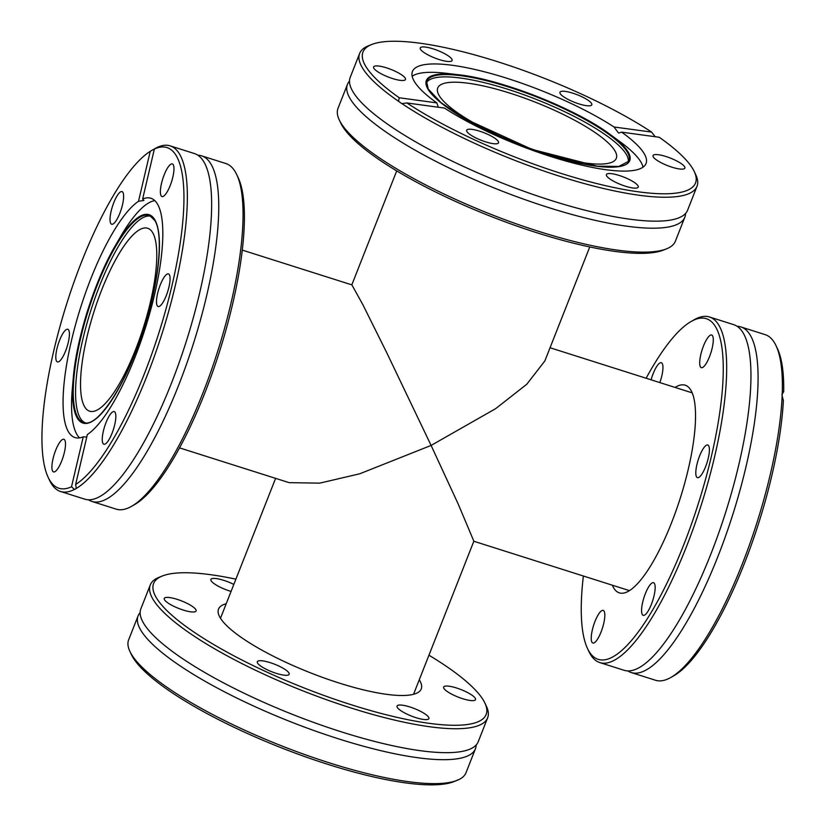 <?xml version="1.0" encoding="UTF-8"?>
<svg xmlns="http://www.w3.org/2000/svg" width="826" height="826" viewBox="0 0 826 826"><rect width="100%" height="100%" fill="white"/><g stroke="black" fill="none" stroke-linecap="round" stroke-linejoin="round"><path stroke-width="1.24" d="M84.779 499.172A181.297 49.033 -72.4 0 0 93.059 499.296A181.297 49.033 -72.4 0 0 183.991 348.469A181.297 49.033 -72.4 0 0 204.187 162.412A181.297 49.033 -72.4 0 0 201.276 158.231A181.297 49.033 -72.4 0 0 194.43 153.564L170.146 145.861A181.297 49.033 -72.4 0 0 156.207 147.895L154.369 149.041L142.64 199.014L143.9 200.439L138.52 201.286A125.531 33.949 -72.4 0 0 79.089 312.424A125.531 33.949 -72.4 0 0 68.228 431.43A125.531 33.949 -72.4 0 0 74.98 437.563A125.531 33.949 -72.4 0 0 83.25 436.799L71.511 486.782L74.443 489.426A181.297 49.033 -72.4 0 1 60.494 491.47L84.779 499.172M352.526 91.015A181.297 42.622 21.5 0 0 515.3 188.08A181.297 42.622 21.5 0 0 683.752 215.121A181.297 42.622 21.5 0 0 687.573 210.248L696.999 186.315A181.297 42.622 21.5 0 0 695.771 174.751L694.294 171.612A178.705 42.012 21.5 0 0 693.231 169.547A178.705 42.012 21.5 0 0 659.251 137.271L621.648 132.16L618.54 133.069L614.028 126.987A125.531 29.509 21.5 0 0 490.654 73.452A125.531 29.509 21.5 0 0 412.442 71.511A125.531 29.509 21.5 0 0 414.043 80.969A125.531 29.509 21.5 0 0 436.84 102.889L399.237 97.767L398.514 101.288A181.297 42.622 21.5 0 1 361.953 67.082A181.297 42.622 21.5 0 1 359.64 53.422L350.214 77.355A181.297 42.622 21.5 0 0 349.677 83.529A181.297 42.622 21.5 0 0 352.526 91.015M737.153 326.311A181.297 49.033 107.6 0 1 740.881 326.941A181.297 49.033 107.6 0 1 750.627 335.79A181.297 49.033 107.6 0 1 725.682 535.723A181.297 49.033 107.6 0 1 631.219 672.55A181.297 49.033 107.6 0 1 627.822 670.918M476.168 744.99A181.297 42.622 -158.5 0 1 475.446 748.759A181.297 42.622 -158.5 0 1 315.005 730.917A181.297 42.622 -158.5 0 1 140.399 629.526A181.297 42.622 -158.5 0 1 138.087 615.866A181.297 42.622 -158.5 0 1 140.131 612.624M242.276 250.102L351.886 284.877L362.986 304.918L386.764 352.754L431.1 445.431L495.734 408.602L526.751 384.266L544.85 360.962L589.764 246.953M510.117 93.204A95.961 22.56 -158.5 0 1 616.31 158.324A95.961 22.56 -158.5 0 1 543.931 153.099A95.961 22.56 -158.5 0 1 437.739 87.979A95.961 22.56 -158.5 0 1 510.117 93.204M413.547 694.305L473.856 541.195L458.172 503.984L431.1 445.431L359.723 473.794L319.703 483.148L289.131 482.652L179.531 447.878M101.753 289.771A95.961 25.957 107.6 0 1 147.678 228.255A95.961 25.957 107.6 0 1 135.557 349.666A95.961 25.957 107.6 0 1 89.631 411.193A95.961 25.957 107.6 0 1 101.753 289.771M142.64 199.014A125.531 33.949 -72.4 0 1 150.91 198.25A125.531 33.949 -72.4 0 1 157.663 204.383A125.531 33.949 -72.4 0 1 146.791 323.4A125.531 33.949 -72.4 0 1 87.36 434.538L75.631 484.511A178.705 48.331 -72.4 0 0 160.74 326.982A178.705 48.331 -72.4 0 0 176.599 156.3A178.705 48.331 -72.4 0 0 154.369 149.041M75.631 484.511L76.291 488.414A181.297 49.033 -72.4 0 0 163.3 329.553A181.297 49.033 -72.4 0 0 179.903 154.71A181.297 49.033 -72.4 0 0 170.146 145.861M138.52 201.286L150.249 151.303A178.705 48.331 -72.4 0 0 66.152 305.589A178.705 48.331 -72.4 0 0 48.135 477.273L49.57 480.34A181.297 49.033 -72.4 0 0 50.737 482.611A181.297 49.033 -72.4 0 0 60.494 491.47M74.443 489.426L76.271 488.589M197.837 155.195A181.297 49.033 107.6 0 1 201.554 155.825A181.297 49.033 107.6 0 1 211.311 164.673A181.297 49.033 107.6 0 1 186.366 364.607A181.297 49.033 107.6 0 1 91.903 501.434A181.297 49.033 107.6 0 1 88.496 499.802M91.903 501.434L116.187 509.136A181.297 49.033 -72.4 0 0 131.52 506.348A181.297 49.033 -72.4 0 0 217.754 351.164A181.297 49.033 -72.4 0 0 236.763 174.658A181.297 49.033 -72.4 0 0 235.596 172.386A181.297 49.033 -72.4 0 0 225.839 163.527L201.554 155.825M131.52 506.348L134.473 504.665A178.705 48.331 -72.4 0 0 219.468 351.711A178.705 48.331 -72.4 0 0 238.208 177.724L236.763 174.658M154.823 200.635A125.531 33.949 -72.4 0 0 120.586 236.597L115.279 245.735A109.311 29.56 -72.4 0 0 73.246 378.225A109.311 29.56 -72.4 0 0 77.076 417.729A109.311 29.56 -72.4 0 0 135.268 353.001A109.311 29.56 -72.4 0 0 154.947 220.026A109.311 29.56 -72.4 0 0 115.279 245.735C95.062 279.88 76.405 338.67 73.246 378.225L72.316 388.747A125.531 33.949 -72.4 0 0 76.715 434.125A125.531 33.949 -72.4 0 0 79.544 437.873M150.982 216.267A108.402 29.323 -72.4 0 0 94.67 299.022A108.402 29.323 -72.4 0 0 80.039 417.75A108.402 29.323 -72.4 0 0 85.429 422.891M64.81 440.113A17.119 4.626 -72.4 0 0 63.881 439.277A17.119 4.626 -72.4 0 0 54.96 452.194A17.119 4.626 -72.4 0 0 52.606 471.068A17.119 4.626 -72.4 0 0 53.535 471.904A17.119 4.626 -72.4 0 0 62.446 458.988A17.119 4.626 -72.4 0 0 64.81 440.113M115.144 412.422A17.119 4.626 -72.4 0 0 114.225 411.585A17.119 4.626 -72.4 0 0 105.305 424.502A17.119 4.626 -72.4 0 0 102.951 443.376A17.119 4.626 -72.4 0 0 103.869 444.212A17.119 4.626 -72.4 0 0 112.79 431.296A17.119 4.626 -72.4 0 0 115.144 412.422M169.382 274.738A17.119 4.626 -72.4 0 0 168.463 273.902A17.119 4.626 -72.4 0 0 159.542 286.818A17.119 4.626 -72.4 0 0 157.188 305.692A17.119 4.626 -72.4 0 0 158.107 306.529A17.119 4.626 -72.4 0 0 167.028 293.612A17.119 4.626 -72.4 0 0 169.382 274.738M173.274 164.746A17.119 4.626 -72.4 0 0 172.355 163.909A17.119 4.626 -72.4 0 0 163.434 176.826A17.119 4.626 -72.4 0 0 161.08 195.71A17.119 4.626 -72.4 0 0 161.999 196.547A17.119 4.626 -72.4 0 0 170.92 183.62A17.119 4.626 -72.4 0 0 173.274 164.746M122.929 192.437A17.119 4.626 -72.4 0 0 122.011 191.601A17.119 4.626 -72.4 0 0 113.09 204.518A17.119 4.626 -72.4 0 0 110.736 223.402A17.119 4.626 -72.4 0 0 111.655 224.238A17.119 4.626 -72.4 0 0 120.575 211.311A17.119 4.626 -72.4 0 0 122.929 192.437M68.703 330.121A17.119 4.626 -72.4 0 0 67.773 329.285A17.119 4.626 -72.4 0 0 58.863 342.201A17.119 4.626 -72.4 0 0 56.498 361.076A17.119 4.626 -72.4 0 0 57.428 361.912A17.119 4.626 -72.4 0 0 66.348 348.995A17.119 4.626 -72.4 0 0 68.703 330.121M621.648 132.16A125.531 29.509 21.5 0 1 644.435 154.07A125.531 29.509 21.5 0 1 646.035 163.527A125.531 29.509 21.5 0 1 567.834 161.586A125.531 29.509 21.5 0 1 444.45 108.061L406.846 102.951L401.932 103.611A181.297 42.622 21.5 0 0 581.308 182.742A181.297 42.622 21.5 0 0 696.999 186.315M398.514 101.288L401.756 103.591M685.528 213.49A181.297 42.622 -158.5 0 1 684.806 217.269A181.297 42.622 -158.5 0 1 524.365 199.427A181.297 42.622 -158.5 0 1 349.759 98.036A181.297 42.622 -158.5 0 1 347.447 84.376A181.297 42.622 -158.5 0 1 349.491 81.124M347.447 84.376L338.02 108.309A181.297 42.622 21.5 0 0 339.249 119.873A181.297 42.622 21.5 0 0 340.333 121.969A181.297 42.622 21.5 0 0 494.258 215.658A181.297 42.622 21.5 0 0 666.592 248.822A181.297 42.622 21.5 0 0 675.379 241.202L684.806 217.269M339.249 119.873L340.725 123.002A178.705 42.012 21.5 0 0 341.788 125.067A178.705 42.012 21.5 0 0 493.514 217.414A178.705 42.012 21.5 0 0 663.381 250.102L666.592 248.822M643.031 167.172A125.531 29.509 21.5 0 0 641.141 162.433A125.531 29.509 21.5 0 0 620.409 142.01L610.3 134.586A109.311 25.699 21.5 0 0 458.316 74.722A109.311 25.699 21.5 0 0 427.744 88.723A109.311 25.699 21.5 0 0 547.308 154.658A109.311 25.699 21.5 0 0 628.359 152.376A109.311 25.699 21.5 0 0 610.3 134.586C576.734 109.115 500.267 78.986 458.316 74.722L445.864 73.256A125.531 29.509 21.5 0 0 412.164 76.229M628.09 162.247A108.402 25.482 21.5 0 0 626.5 154.71A108.402 25.482 21.5 0 0 523.426 94.567A108.402 25.482 21.5 0 0 426.443 82.817M405.246 78.181A17.119 4.027 21.5 0 0 388.757 68.61A17.119 4.027 21.5 0 0 373.61 66.916A17.119 4.027 21.5 0 0 373.827 68.207A17.119 4.027 21.5 0 0 390.316 77.789A17.119 4.027 21.5 0 0 405.463 79.472A17.119 4.027 21.5 0 0 405.246 78.181M498.315 141.494A17.119 4.027 21.5 0 0 481.837 131.923A17.119 4.027 21.5 0 0 466.68 130.229A17.119 4.027 21.5 0 0 466.907 131.52A17.119 4.027 21.5 0 0 483.386 141.101A17.119 4.027 21.5 0 0 498.543 142.784A17.119 4.027 21.5 0 0 498.315 141.494M638.023 185.819A17.119 4.027 21.5 0 0 621.544 176.248A17.119 4.027 21.5 0 0 606.398 174.565A17.119 4.027 21.5 0 0 606.614 175.855A17.119 4.027 21.5 0 0 623.093 185.427A17.119 4.027 21.5 0 0 638.25 187.11A17.119 4.027 21.5 0 0 638.023 185.819M684.661 166.831A17.119 4.027 21.5 0 0 668.172 157.26A17.119 4.027 21.5 0 0 653.025 155.577A17.119 4.027 21.5 0 0 653.242 156.868A17.119 4.027 21.5 0 0 669.731 166.439A17.119 4.027 21.5 0 0 684.878 168.122A17.119 4.027 21.5 0 0 684.661 166.831M591.581 103.518A17.119 4.027 21.5 0 0 575.092 93.947A17.119 4.027 21.5 0 0 559.945 92.264A17.119 4.027 21.5 0 0 560.162 93.555A17.119 4.027 21.5 0 0 576.651 103.126A17.119 4.027 21.5 0 0 591.798 104.809A17.119 4.027 21.5 0 0 591.581 103.518M451.874 59.193A17.119 4.027 21.5 0 0 435.385 49.622A17.119 4.027 21.5 0 0 420.238 47.939A17.119 4.027 21.5 0 0 420.455 49.23A17.119 4.027 21.5 0 0 436.944 58.801A17.119 4.027 21.5 0 0 452.09 60.484A17.119 4.027 21.5 0 0 451.874 59.193M654.46 583.538A17.119 4.626 107.6 0 1 652.106 602.412A17.119 4.626 107.6 0 1 643.186 615.329A17.119 4.626 107.6 0 1 642.267 614.492A17.119 4.626 107.6 0 1 644.621 595.618A17.119 4.626 107.6 0 1 653.542 582.702A17.119 4.626 107.6 0 1 654.46 583.538M708.698 445.854A17.119 4.626 107.6 0 1 706.344 464.728A17.119 4.626 107.6 0 1 697.423 477.655A17.119 4.626 107.6 0 1 696.504 476.819A17.119 4.626 107.6 0 1 698.858 457.934A17.119 4.626 107.6 0 1 707.779 445.018A17.119 4.626 107.6 0 1 708.698 445.854M712.59 335.862A17.119 4.626 107.6 0 1 710.236 354.736A17.119 4.626 107.6 0 1 701.315 367.663A17.119 4.626 107.6 0 1 700.396 366.827A17.119 4.626 107.6 0 1 702.75 347.942A17.119 4.626 107.6 0 1 711.671 335.026A17.119 4.626 107.6 0 1 712.59 335.862M651.095 379.815A17.119 4.626 107.6 0 1 661.327 362.717A17.119 4.626 107.6 0 1 662.256 363.554A17.119 4.626 107.6 0 1 659.84 382.593M604.126 611.23A17.119 4.626 107.6 0 1 601.772 630.104A17.119 4.626 107.6 0 1 592.851 643.02A17.119 4.626 107.6 0 1 591.932 642.184A17.119 4.626 107.6 0 1 594.286 623.31A17.119 4.626 107.6 0 1 603.207 610.393A17.119 4.626 107.6 0 1 604.126 611.23M646.128 378.236A178.705 48.331 107.6 0 1 691.186 321.448A178.705 48.331 107.6 0 1 715.915 327.416A178.705 48.331 107.6 0 1 683.732 544.799A178.705 48.331 107.6 0 1 588.597 650.63A178.705 48.331 107.6 0 1 587.451 648.389A178.705 48.331 107.6 0 1 583.373 576.011M691.186 321.448L694.129 319.765A181.297 49.033 107.6 0 1 709.472 316.977A181.297 49.033 107.6 0 1 719.219 325.826A181.297 49.033 107.6 0 1 694.274 525.759A181.297 49.033 107.6 0 1 599.81 662.586A181.297 49.033 107.6 0 1 590.053 653.727A181.297 49.033 107.6 0 1 588.886 651.456L587.451 648.389M599.81 662.586L624.095 670.289A181.297 49.033 -72.4 0 0 632.375 670.413A181.297 49.033 -72.4 0 0 723.308 519.585A181.297 49.033 -72.4 0 0 743.503 333.539A181.297 49.033 -72.4 0 0 740.592 329.357A181.297 49.033 -72.4 0 0 733.756 324.68L709.472 316.977M612.324 585.2A108.929 29.457 -72.4 0 0 613.46 587.534A108.929 29.457 -72.4 0 0 619.314 592.861A108.929 29.457 -72.4 0 0 676.071 510.644A108.929 29.457 -72.4 0 0 691.063 390.512A108.929 29.457 -72.4 0 0 685.208 385.195A108.929 29.457 -72.4 0 0 675.069 387.425M740.881 326.941L765.165 334.644A181.297 49.033 107.6 0 1 774.912 343.502A181.297 49.033 107.6 0 1 776.079 345.774A181.297 49.033 107.6 0 1 782.294 391.751L782.305 391.73M776.079 345.774L777.524 348.84A178.705 48.331 107.6 0 1 783.698 391.71L781.83 394.663M782.15 395.788A181.297 49.033 107.6 0 1 670.846 677.465L673.789 675.782A178.705 48.331 107.6 0 0 783.378 400.703L782.15 395.788L782.294 391.751L783.698 391.71M288.955 672.983A17.119 4.027 -158.5 0 1 289.172 674.274A17.119 4.027 -158.5 0 1 274.025 672.591A17.119 4.027 -158.5 0 1 257.536 663.02A17.119 4.027 -158.5 0 1 257.32 661.729A17.119 4.027 -158.5 0 1 272.477 663.412A17.119 4.027 -158.5 0 1 288.955 672.983M428.663 717.309A17.119 4.027 -158.5 0 1 428.89 718.599A17.119 4.027 -158.5 0 1 413.733 716.916A17.119 4.027 -158.5 0 1 397.254 707.345A17.119 4.027 -158.5 0 1 397.027 706.054A17.119 4.027 -158.5 0 1 412.184 707.737A17.119 4.027 -158.5 0 1 428.663 717.309M475.301 698.331A17.119 4.027 -158.5 0 1 475.518 699.622A17.119 4.027 -158.5 0 1 460.371 697.929A17.119 4.027 -158.5 0 1 443.882 688.357A17.119 4.027 -158.5 0 1 443.665 687.067A17.119 4.027 -158.5 0 1 458.812 688.75A17.119 4.027 -158.5 0 1 475.301 698.331M231.063 591.426A17.119 4.027 -158.5 0 1 211.095 580.719A17.119 4.027 -158.5 0 1 210.878 579.429A17.119 4.027 -158.5 0 1 233.82 584.426M195.876 609.671A17.119 4.027 -158.5 0 1 196.103 610.961A17.119 4.027 -158.5 0 1 180.946 609.278A17.119 4.027 -158.5 0 1 164.467 599.707A17.119 4.027 -158.5 0 1 164.25 598.416A17.119 4.027 -158.5 0 1 179.397 600.099A17.119 4.027 -158.5 0 1 195.876 609.671M428.942 655.214A178.705 42.012 -158.5 0 1 483.86 701.047A178.705 42.012 -158.5 0 1 484.934 703.112A178.705 42.012 -158.5 0 1 348.262 703.793A178.705 42.012 -158.5 0 1 155.897 596.992A178.705 42.012 -158.5 0 1 162.278 576.011A178.705 42.012 -158.5 0 1 235.895 579.16M484.934 703.112L486.411 706.24A181.297 42.622 -158.5 0 1 487.639 717.804A181.297 42.622 -158.5 0 1 327.189 699.963A181.297 42.622 -158.5 0 1 152.593 598.582A181.297 42.622 -158.5 0 1 150.28 584.922A181.297 42.622 -158.5 0 1 159.067 577.302L162.278 576.011M150.28 584.922L140.854 608.845A181.297 42.622 21.5 0 0 140.317 615.019A181.297 42.622 21.5 0 0 143.166 622.505A181.297 42.622 21.5 0 0 305.94 719.58A181.297 42.622 21.5 0 0 474.392 746.611A181.297 42.622 21.5 0 0 478.213 741.738L487.639 717.804M226.221 603.723A108.929 25.616 21.5 0 0 218.529 609.092A108.929 25.616 21.5 0 0 219.922 617.301A108.929 25.616 21.5 0 0 324.835 678.218A108.929 25.616 21.5 0 0 421.229 688.936A108.929 25.616 21.5 0 0 419.845 680.738A108.929 25.616 21.5 0 0 419.267 679.777M129.888 651.373L131.355 654.502A178.705 42.012 -158.5 0 0 278.341 746.621A178.705 42.012 -158.5 0 0 452.163 782.274L456.51 780.591A181.297 42.622 -158.5 0 1 283.824 746.735A181.297 42.622 -158.5 0 1 130.973 653.459A181.297 42.622 -158.5 0 1 129.888 651.373A181.297 42.622 -158.5 0 1 128.66 639.799L138.087 615.866M475.446 748.759L466.019 772.692A181.297 42.622 -158.5 0 1 458.213 779.899L455.973 780.715M456.51 780.591L458.048 779.754M670.846 677.465A181.297 49.033 107.6 0 1 655.503 680.252L631.219 672.55M614.028 126.987L651.642 132.098L655.121 136.713M438.327 107.225L436.84 102.889M651.642 132.098A178.705 42.012 21.5 0 0 371.638 44.521A178.705 42.012 21.5 0 0 399.237 97.767M371.638 44.521L368.427 45.802A181.297 42.622 21.5 0 0 359.64 53.422M406.846 102.951A178.705 42.012 21.5 0 0 601.875 184.807A178.705 42.012 21.5 0 0 694.294 171.612M150.249 151.303L154.359 148.917M86.771 437.047L83.25 436.799M48.135 477.273A178.705 48.331 -72.4 0 0 71.511 486.782M77.727 417.233A108.619 29.375 -72.4 0 0 84.262 422.726C97.809 427.486 126.233 384.348 143.146 330.741C158.788 283.628 163.827 234.925 154.885 220.583L149.94 215.731A108.619 29.375 -72.4 0 0 93.111 296.204A108.619 29.375 -72.4 0 0 77.727 417.233M628.731 161.246A108.619 25.534 21.5 0 0 627.564 152.573A108.619 25.534 21.5 0 0 521.887 91.449A108.619 25.534 21.5 0 0 426.66 81.65L428.188 88.96L440.991 102.63L464.739 118.655L532.037 149.403L597.384 166.202L618.87 166.429L628.731 161.246M692.198 392.856L550.054 347.756M396.707 170.899L351.824 284.856M220.49 618.261L275.605 478.357M629.443 590.631L473.835 541.257"/></g></svg>
